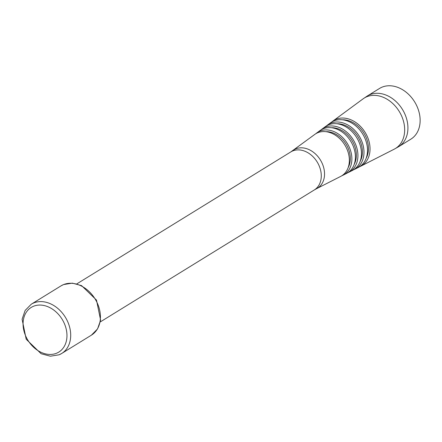 <?xml version="1.0" encoding="UTF-8"?>
<svg xmlns="http://www.w3.org/2000/svg" width="442" height="442" viewBox="0 0 442 442"><rect width="100%" height="100%" fill="white"/><g stroke="black" fill="none" stroke-linecap="round" stroke-linejoin="round"><path stroke-width="0.66" d="M382.048 87.162A29.802 22.791 -121.7 0 0 379.573 88.428L367.363 95.958A29.802 22.791 -121.7 0 1 369.844 94.687A29.802 22.791 -121.7 0 1 403.325 110.931A29.802 22.791 -121.7 0 1 398.645 146.689L410.856 139.164A29.802 22.791 -121.7 0 0 415.53 103.4A29.802 22.791 -121.7 0 0 382.048 87.162M359.396 166.822A26.559 20.315 -121.7 0 0 359.55 166.761A26.559 20.315 -121.7 0 0 360.65 166.253A26.559 20.315 -121.7 0 0 366.324 134.49A26.559 20.315 -121.7 0 0 336.086 119.285A26.559 20.315 -121.7 0 0 332.82 121.13A26.559 20.315 -121.7 0 0 331.749 121.992M366.142 158.291A24.691 18.884 -121.7 0 0 363.893 133.108A24.691 18.884 -121.7 0 0 342.401 119.793M353.534 169.805A26.023 19.901 -121.7 0 0 353.711 169.728A26.023 19.901 -121.7 0 0 354.788 169.236L358.208 167.496A26.338 20.144 -121.7 0 0 363.832 136.003A26.338 20.144 -121.7 0 0 333.854 120.92A26.338 20.144 -121.7 0 0 330.616 122.749L327.528 125.025A26.023 19.901 -121.7 0 0 326.456 125.893M354.788 169.236A26.023 19.901 -121.7 0 0 360.346 138.119A26.023 19.901 -121.7 0 0 330.726 123.219A26.023 19.901 -121.7 0 0 327.528 125.025M360.131 161.435A24.155 18.47 -121.7 0 0 357.943 136.777A24.155 18.47 -121.7 0 0 336.892 123.754M347.672 172.783A25.481 19.487 -121.7 0 0 347.876 172.7A25.481 19.487 -121.7 0 0 348.926 172.214L352.346 170.474A25.796 19.73 -121.7 0 0 357.86 139.628A25.796 19.73 -121.7 0 0 328.494 124.859A25.796 19.73 -121.7 0 0 325.323 126.65L322.229 128.926A25.481 19.487 -121.7 0 0 321.163 129.788M348.926 172.214A25.481 19.487 -121.7 0 0 354.368 141.744A25.481 19.487 -121.7 0 0 325.362 127.158A25.481 19.487 -121.7 0 0 322.229 128.926M354.114 164.579A23.614 18.061 -121.7 0 0 351.992 140.451A23.614 18.061 -121.7 0 0 331.384 127.716M341.81 175.761A24.94 19.072 -121.7 0 0 342.036 175.673A24.94 19.072 -121.7 0 0 343.064 175.198L346.489 173.457A25.255 19.315 -121.7 0 0 351.882 143.252A25.255 19.315 -121.7 0 0 323.13 128.793A25.255 19.315 -121.7 0 0 320.025 130.545L316.936 132.821A24.94 19.072 -121.7 0 0 315.864 133.688M343.064 175.198A24.94 19.072 -121.7 0 0 348.395 145.374A24.94 19.072 -121.7 0 0 320.002 131.092A24.94 19.072 -121.7 0 0 316.936 132.821M348.103 167.722A23.072 17.647 -121.7 0 0 346.042 144.12A23.072 17.647 -121.7 0 0 325.876 131.677M293.018 150.429A22.503 17.21 -121.7 0 1 295.786 148.871A22.503 17.21 -121.7 0 1 321.4 161.755A22.503 17.21 -121.7 0 1 316.594 188.662L340.627 176.435A24.713 18.901 -121.7 0 0 345.909 146.882A24.713 18.901 -121.7 0 0 317.77 132.727A24.713 18.901 -121.7 0 0 314.732 134.445L290.864 151.888L76.831 283.874M360.65 166.253L394.198 149.192A29.653 22.675 -121.7 0 0 400.529 113.732A29.653 22.675 -121.7 0 0 366.777 96.754A29.653 22.675 -121.7 0 0 363.131 98.815L367.363 95.958M316.594 188.662L314.328 189.933A22.354 17.094 -121.7 0 0 317.831 163.115A22.354 17.094 -121.7 0 0 292.72 150.932A22.354 17.094 -121.7 0 0 290.864 151.888M63.427 284.637A28.951 22.139 -121.7 0 0 61.018 285.869L63.582 284.56L72.361 283.145L81.582 285.626L96.5 300.096L100.605 320.13L97.56 328.914L91.411 335.152A28.951 22.139 -121.7 0 0 95.953 300.416A28.951 22.139 -121.7 0 0 63.427 284.637M33.708 302.963A28.951 22.139 -121.7 0 0 31.299 304.195L25.15 310.433L22.1 319.218L26.205 339.252L41.128 353.727L50.349 356.202L59.123 354.793L61.687 353.478A28.951 22.139 -121.7 0 0 66.234 318.743A28.951 22.139 -121.7 0 0 33.708 302.963M33.415 306.295A26.249 20.072 -121.7 0 0 26.376 337.489A26.249 20.072 -121.7 0 0 56.604 353.213A26.249 20.072 -121.7 0 0 63.648 322.014A26.249 20.072 -121.7 0 0 33.415 306.295M59.283 354.711A28.951 22.139 -121.7 0 0 61.687 353.478L91.411 335.152M332.82 121.13L363.131 98.815M394.198 149.192L398.645 146.689M314.328 189.933L100.295 321.92M61.018 285.869L31.299 304.195"/></g></svg>

